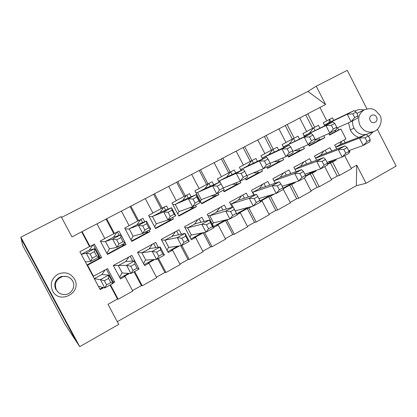 <?xml version="1.0" encoding="UTF-8"?>
<svg xmlns="http://www.w3.org/2000/svg" width="417" height="417" viewBox="0 0 417 417"><rect width="100%" height="100%" fill="white"/><g stroke="black" fill="none" stroke-linecap="round" stroke-linejoin="round"><path stroke-width="0.63" d="M152.903 212.988L161.155 208.615L153.607 194.312L145.325 198.638M121.42 211.117L145.304 198.596L152.945 213.066L148.577 215.38L155.572 228.62L173.42 219.024L170.741 219.926L155.348 228.198M168.202 209.115L166.492 205.878L161.155 208.615M162.182 208.166L154.577 193.749L153.607 194.312M168.739 186.409L177.804 181.624L185.304 195.907L189.532 193.665L191.174 196.793M191.674 174.436L200.556 169.745L207.963 183.892L212.107 181.697L213.692 184.736M214.15 162.703L222.855 158.106L230.163 172.122L234.224 169.969L235.772 172.935M236.178 151.199L244.711 146.695L251.931 160.581L255.908 158.47L257.419 161.379M257.774 139.93L266.135 135.509L273.265 149.27L277.164 147.201L278.639 150.052M278.942 128.874L287.146 124.542L294.183 138.178L298.009 136.15L299.458 138.955M299.703 118.032L307.751 113.784L314.705 127.3L318.458 125.308L319.875 128.071M319.943 107.466L325.609 104.511L307.913 91.422L61.58 217.434M20.85 237.179L21.251 238.988L76.582 341.888L79.715 346.657L20.85 237.179L61.132 216.59L71.995 236.924L82.086 231.597L90.004 246.437L94.44 244.081L101.654 257.612L87.575 265.181L93.481 276.242L107.518 268.611L114.706 282.095L112.95 283.065M97.01 223.861L106.658 218.769L114.466 233.468L118.965 231.081L126.08 244.477L107.471 254.485L100.283 240.984L104.834 238.571L96.984 223.82L82.086 231.597M336.738 149.072L334.684 145.08L345.974 138.944L340.871 128.994L329.55 135.082L328.758 133.539M324.754 125.752L323.227 122.78L326.824 120.873L319.922 107.43L307.751 113.784M323.811 135.728L324.791 137.636L309.273 145.981L308.512 144.506M304.441 136.604L302.878 133.57L306.672 131.558L299.682 117.995L287.146 124.542M303.472 146.737L304.426 148.588L288.606 157.094L287.834 155.604M283.732 147.681L282.127 144.574L285.999 142.52L278.921 128.832L266.135 135.509M282.747 157.98L283.664 159.753L267.526 168.426L266.744 166.925M262.627 158.981L260.969 155.791L264.915 153.696L257.753 139.888L244.711 146.695M261.621 169.464L262.486 171.137L246.03 179.988L245.238 178.471M241.099 170.522L239.384 167.233L243.413 165.101L236.158 151.162L222.855 158.106M240.083 181.213L240.885 182.75L224.096 191.778L223.298 190.246M219.154 182.318L217.372 178.903L221.479 176.73L214.13 162.661L200.556 169.745M218.049 193.066L218.852 194.598L201.719 203.809L194.906 190.814L199.097 188.593L191.653 174.395L177.804 181.624M195.557 205.138L196.371 206.686L178.883 216.089L171.981 202.97L176.255 200.702L168.718 186.368L154.577 193.749M172.596 217.46L173.42 219.024M130.87 206.128L138.574 220.687L142.979 218.346L144.772 221.74M149.161 230.043L149.995 231.617L131.772 241.417L124.683 228.047L129.14 225.686L121.399 211.075L106.658 218.769M110.474 284.816L118.178 299.25L132.778 291.082L124.985 276.429L120.482 278.91L113.315 265.457L131.861 255.371L138.892 268.725M134.665 271.477L142.26 285.775L156.709 277.691L149.02 263.179L144.61 265.608L137.537 252.285L155.703 242.407L158.278 247.276M158.502 258.332L165.997 272.494L180.144 264.576L172.555 250.2L168.239 252.582L161.264 239.384L179.055 229.71L181.4 234.166M181.843 245.462L189.24 259.483L203.105 251.727L195.609 237.492L191.382 239.822L184.496 226.749L201.927 217.273L204.116 221.443M204.893 232.373L204.559 232.556L212.013 246.744L225.592 239.144L218.2 225.039L214.057 227.322L207.259 214.369L224.341 205.086L226.41 209.042M228.683 219.259L226.968 220.202L234.323 234.255L247.635 226.812L240.338 212.837L237.143 214.593M232.227 207.332L229.569 202.24L246.301 193.139L248.277 196.928M251.972 206.42L248.928 208.099L256.194 222.021L269.241 214.719L262.032 200.874L260.427 201.755M253.917 195.13L251.43 190.355L267.834 181.431L269.731 185.085M274.35 193.978L270.456 196.23L277.628 210.027L290.42 202.87L283.237 189.182M275.204 183.225L272.859 178.7L288.945 169.954L290.774 173.493M295.246 182.13L295.418 182.469L291.561 184.595L298.64 198.268L311.186 191.247L304.301 177.929M296.101 171.59L293.87 167.274L309.643 158.7L311.421 162.14M315.763 170.558L316.039 171.1L312.255 173.185L319.25 186.738L331.551 179.852L324.749 166.649M316.607 160.211L314.475 156.073L329.946 147.66L331.671 151.011M335.904 159.247L336.264 159.946L332.552 161.994L339.464 175.427L351.406 168.744L344.687 155.656M176.219 200.629L184.116 196.443L176.667 182.271M199.06 188.52L206.613 184.517L199.263 170.475M221.437 176.657L228.667 172.826L221.411 158.913M243.377 165.028L250.289 161.363L243.121 147.576M264.878 153.628L271.483 150.125L264.404 136.463M285.963 142.447L292.27 139.106L285.28 125.564M306.636 131.491L312.661 128.295L305.755 114.873M366.955 108.9L347.278 70.343L316.222 86.215L325.609 104.511M326.792 120.805L332.432 117.813L333.736 120.357M337.525 127.738L338.667 129.963L340.871 128.994M343.858 140.091L345.156 142.619M349.206 150.516L349.952 151.96L348.946 152.513M351.171 168.291L356.733 165.179L366.022 183.287L396.15 166.096L377.354 129.265M373.205 131.746L368.623 136.5M358.547 137.355C354.976 136.025 352.229 133.57 350.316 129.979L348.549 122.796M354.664 111.188L355.206 110.88C357.963 109.457 360.893 109.15 363.994 109.958M316.222 86.215L307.913 91.422M103.734 287.647L100.153 289.622L79.887 251.701L89.509 246.598L81.659 231.878M79.715 346.657L118.73 324.395L107.993 304.301L117.464 298.999L110.031 285.061M52.605 290.92C49.785 284.034 51.541 278.483 57.874 274.261C64.875 271.352 70.426 272.958 74.534 279.067C82.43 292.406 59.558 304.983 52.605 290.92M104.797 238.498L113.789 233.728L106.043 219.144M129.103 225.607L137.719 221.041L130.073 206.597M137.719 221.041L138.574 220.687M338.667 129.963L329.347 134.686M312.661 128.295L314.705 127.3M313.657 127.81L314.981 130.401M318.823 137.933L319.792 139.825L324.791 137.636M314.976 139.93L319.792 139.825L309.07 145.585M292.27 139.106L294.183 138.178M304.426 148.588L299.714 150.61L288.397 156.693M271.483 150.125L273.265 149.27M283.664 159.753L279.254 161.608L267.318 168.025M250.289 161.363L251.931 160.581M262.486 171.137L258.399 172.82L245.816 179.581M228.667 172.826L230.163 172.122M240.885 182.75L237.127 184.246L223.882 191.367M206.613 184.517L207.963 183.892M218.852 194.598L215.438 195.907L201.505 203.392M184.116 196.443L185.304 195.907M196.371 206.686L193.316 207.796L178.664 215.667M149.995 231.617L147.712 232.305L131.548 240.99M113.789 233.728L114.466 233.468M117.354 231.935L119.137 235.318M123.588 243.773L124.203 244.941L126.08 244.477M121.467 244.909L124.203 244.941L107.242 254.052M89.509 246.598L90.004 246.437M93.309 244.68L100.299 257.784L101.654 257.612M87.101 265.196L87.575 265.181M97.521 257.763L100.299 257.784L86.971 264.951M92.965 276.169L93.481 276.242M106.392 269.22L113.111 281.824L114.706 282.095M112.282 281.809L113.111 281.824L112.475 282.173M102.926 287.433L99.877 289.111M117.464 298.999L118.178 299.25M129.52 273.437L124.224 276.356L124.985 276.429M128.457 273.37L120.007 278.024M130.219 256.267L132.742 261.016M134.034 271.827L141.373 285.629L142.26 285.775M154.743 259.536L148.082 263.21L149.02 263.179M153.43 259.614L144.141 264.732M153.691 243.502L155.885 247.646M157.694 258.78L164.934 272.452L165.997 272.494M179.414 245.941L171.45 250.33L172.555 250.2M177.861 246.155L167.775 251.712M176.646 231.018L178.627 234.771M180.743 245.754L188.015 259.546L189.24 259.483M204.559 232.556L203.23 232.816L194.343 237.716L195.609 237.492M201.776 232.983L190.929 238.962M199.144 218.784L200.968 222.261M203.23 232.816L210.627 246.895L212.013 246.744M226.968 220.202L225.482 220.551L216.777 225.352L218.2 225.039M225.185 220.093L213.608 226.467M221.192 206.796L222.907 210.069M225.482 220.551L232.785 234.5L234.323 234.255M248.928 208.099L247.297 208.531L238.764 213.238L240.338 212.837M248.11 207.463L236.705 213.749M242.809 195.041L244.435 198.158M247.297 208.531L254.506 222.355L256.194 222.021M270.456 196.23L268.684 196.746L260.312 201.359L262.032 200.874M274.391 194.061L270.148 195.328L260.083 200.869M264.008 183.511L265.561 186.503M270.101 195.234L269.783 195.328M268.684 196.746L275.804 210.444L277.628 210.027M295.418 182.469L290.863 183.918L283.028 188.234M283.148 188.776L289.653 185.19L291.561 184.595M284.801 172.211L286.291 175.093M290.685 183.579L290.863 183.918L289.575 183.933M289.653 185.19L296.685 198.763L298.64 198.268M316.039 171.1L311.181 172.721L305.494 175.859M305.541 176.438L310.217 173.858L312.255 173.185M305.192 161.118L306.636 163.912M310.905 172.19L311.181 172.721L309.216 172.753M310.217 173.858L317.165 187.311L319.25 186.738M336.264 159.946L331.077 161.765L327.496 163.74M327.465 164.35L332.552 161.994M325.161 150.261L326.558 152.971M330.717 161.061L331.077 161.765L328.596 161.801M330.389 162.739L337.254 176.073L339.464 175.427M349.952 151.96L348.977 152.309M188.015 259.546L179.889 264.086M164.934 272.452L156.448 277.196M141.373 285.629L132.517 290.581M117.302 321.721L356.337 185.685L356.733 165.179M337.254 176.073L331.317 179.393M317.165 187.311L310.946 190.788M296.685 198.763L290.175 202.407M275.804 210.444L268.996 214.249M254.506 222.355L247.385 226.337M232.785 234.5L225.342 238.665M210.627 246.895L202.85 251.248M356.337 185.685L366.022 183.287M329.586 119.319L330.832 121.748M335.169 130.198L335.716 131.266L334.476 130.573M341.038 141.629L342.154 143.802M356.853 113.471L364.411 109.76C358.761 113.33 357.312 118.595 360.064 125.564C363.561 131.261 368.164 133.237 373.872 131.485L340.215 144.636L340.621 141.853M365.891 134.467C360.83 135.155 356.863 133.049 353.991 128.149C352.818 125.798 352.375 123.349 352.662 120.805M56.358 289.872C54.111 283.628 56.123 279.208 62.394 276.617C66.908 275.767 70.343 277.269 72.709 281.105C75.852 286.562 71.515 294.256 65.109 294.538C61.231 294.699 58.312 293.141 56.358 289.872L55.753 289.398C53.694 284.373 54.976 280.318 59.595 277.227L61.669 276.419L66.741 276.554M164.074 207.166L165.658 210.168M170.146 218.779L170.741 219.926L168.02 219.921M149.166 216.491L152.575 216.757L152.486 216.459L159.716 212.618L171.543 207.739L175.771 215.761L167.952 219.957L163.709 211.909L152.486 216.459M160.138 212.441L163.735 207.343M293.516 138.501L294.866 141.118M298.786 148.775L299.714 150.61L294.324 150.714M272.984 149.406L274.355 152.049M278.358 159.847L279.254 161.608L274.037 161.692M252.056 160.514L253.453 163.203M257.55 171.158L258.399 172.82L253.4 172.878M230.71 171.835L232.139 174.577M236.345 182.714L237.127 184.246L232.431 184.288M208.938 183.376L210.408 186.19M214.739 194.546L215.438 195.907L211.158 195.927M186.727 195.151L188.249 198.049M192.727 206.66L193.316 207.796L189.652 207.802M140.951 219.42L142.619 222.574M147.107 231.143L147.712 232.305L144.98 232.285M154.634 226.843L156.281 223.767L152.575 216.757M156.281 223.767L167.952 219.957L170.256 216.397L168.114 212.336L163.709 211.909L171.543 207.739L172.07 210.225L174.202 214.281L175.771 215.761M335.716 147.086L340.215 144.636M324.405 125.069L329.07 122.588L329.524 119.356M309.68 132.919L313.407 127.93M304.066 135.879L332.698 121.972L334.778 123.432L336.717 127.216L336.54 129.463L329.8 133.08L325.943 125.564L304.092 135.932M283.331 146.904L311.103 133.466L304.207 137.136L283.346 146.935M289.539 143.63L293.245 138.637M262.189 158.142L268.611 154.733L289.054 145.199L282.017 148.942L262.194 158.152M269.007 154.545L272.687 149.547M240.651 169.656L247.677 165.857L266.541 157.178L259.353 161.004L241 169.406M248.084 165.669L251.727 160.675M241.396 170.391L241.047 169.719M218.456 180.983L219.582 181.129L219.524 180.822L226.332 177.204L243.554 169.417L236.21 173.321L219.524 180.822M226.744 177.017L230.366 172.012M220.004 181.942L219.582 181.129M195.818 192.56L197.689 192.769L197.622 192.466L204.565 188.776L220.067 181.916L224.174 189.777L216.689 193.796L212.566 185.909L197.622 192.466M204.982 188.588L208.599 183.558M197.689 192.769L201.296 199.654L200.447 201.38M172.727 204.393L175.359 204.643L175.281 204.34L182.365 200.577L196.068 194.687L200.233 202.626L192.586 206.733L188.401 198.768L175.281 204.34M182.787 200.395L186.389 195.333M175.359 204.643L179.013 211.591L177.783 213.989M137.026 224.737L140.612 219.603M125.116 228.86L129.327 229.121L129.228 228.824L136.604 224.904L146.471 221.083L150.756 229.183L142.765 233.478L138.46 225.347L129.228 228.824M129.327 229.121L133.08 236.194L130.995 239.952M100.56 241.511L105.6 241.74L105.485 241.443L113.017 237.44L120.836 234.724L125.183 242.913L117.01 247.302L112.642 239.087L105.485 241.443M113.429 237.299L117.015 232.113M105.6 241.74L109.4 248.881L106.846 253.317M94.31 251.706L94.617 248.678L86.236 253.14L90.082 253.963L94.31 251.706L96.541 255.887L92.319 258.154L90.666 261.438L86.236 253.14L81.294 254.328L88.936 250.242L94.617 248.678L99.027 256.95L90.666 261.438L85.308 261.84M89.337 250.132L92.97 244.862M94.294 278.66L101.868 274.537L105.115 269.914M122.082 272.702L118.292 265.582L125.762 261.511L134.733 260.896L139.064 269.054L130.954 273.526L122.275 272.989L122.082 272.702L119.601 277.263M132.96 270.393L130.766 266.26L126.601 265.342L134.733 260.896L134.863 264.013L137.057 268.136L132.96 270.393L130.954 273.526L126.601 265.342L113.33 265.493M125.762 261.511L128.962 256.95M145.596 259.796L141.853 252.744L149.88 248.574L160.17 246.984L164.439 255.058L156.511 259.431L145.794 260.072L145.596 259.796L143.568 263.653M158.726 256.205L156.563 252.118L152.221 251.331L160.17 246.984L160.576 249.919L162.734 254L158.726 256.205L156.511 259.431L152.221 251.331L141.853 252.744L137.699 252.582M149.177 248.751L152.424 244.19M168.63 247.151L164.939 240.161L172.951 235.996L185.049 233.379L189.255 241.37L181.499 245.649L168.838 247.417L168.63 247.151L167.035 250.309M183.923 242.329L181.791 238.284L177.272 237.633L185.049 233.379L185.716 236.137L187.843 240.176L183.923 242.329L181.499 245.649L177.272 237.633L164.939 240.161L161.582 239.989M172.112 236.251L175.38 231.706M191.205 234.755L187.561 227.833L195.557 223.674L209.386 220.067L213.535 227.984L205.946 232.17L191.424 235.016L191.205 234.755L190.011 237.221M208.568 228.766L206.462 224.758L201.776 224.226L209.386 220.067L212.399 226.655L208.568 228.766L205.946 232.17L201.776 224.226L187.561 227.833L184.976 227.656M194.593 223.997L197.877 219.478M213.337 222.605L209.735 215.745L217.716 211.596L233.202 207.046L237.294 214.88L229.866 218.977L213.561 222.855L213.337 222.605L212.514 224.382M232.676 215.49L230.601 211.523L225.753 211.117L233.202 207.046L236.423 213.426L232.676 215.49L229.866 218.977L225.753 211.117L209.735 215.745L207.901 215.589M216.632 211.987L219.926 207.484M233.134 207.067L231.477 203.897L238.237 200.212L256.507 194.296L257.888 196.563L260.547 202.057L253.275 206.066L235.204 210.877M259.927 200.483L256.262 202.506L253.275 206.066L249.22 198.283L231.477 203.897L230.372 203.783M238.237 200.212L241.542 195.729M254.224 195.026L252.796 192.279L252.405 192.232M259.421 188.666L279.322 181.822L280.922 183.933L282.934 187.817L283.31 189.506L276.195 193.431L272.192 185.721L252.796 192.279L259.421 188.666L262.741 184.205M273.927 180.759L280.203 177.34L283.534 172.899M294.928 169.318L300.589 166.232L303.925 161.806M315.518 158.095L320.59 155.333L323.905 150.944M168.114 212.336L172.07 210.225M348.758 150.678L363.212 145.439L359.418 138.022L335.794 147.237M359.418 138.022L365.985 134.43L368.367 135.994L370.275 139.731L366.97 141.545L365.057 137.808L359.418 138.022M358.036 115.79L354.711 117.573L352.787 113.825L356.123 112.048L358.036 115.79L357.65 118.131L351.046 121.675L336.644 128.128M354.711 117.573L351.046 121.675L347.236 114.232L324.436 125.136M352.787 113.825L347.236 114.232L353.856 110.708L330.634 121.842M330.645 121.837L329.07 122.588M314.971 139.638L329.8 133.08L333.319 129.035L331.374 125.246L325.943 125.564L332.698 121.972M292.807 151.376L308.116 144.72L304.207 137.136L309.513 136.906L312.985 135.056L311.103 133.466M312.985 135.056L314.955 138.877L314.997 141.024L308.116 144.72L311.483 140.732L309.513 136.906M270.143 163.349L285.979 156.604L282.017 148.942L287.193 148.817L290.738 146.925L289.054 145.199M290.738 146.925L292.729 150.782L293 152.831L285.979 156.604L289.189 152.679L287.193 148.817M246.932 175.567L263.372 168.739L259.353 161.004L264.394 160.978L268.016 159.044L266.541 157.178M268.016 159.044L270.034 162.938L270.544 164.887L263.372 168.739L266.416 164.877L264.394 160.978M223.21 187.926L240.281 181.134L236.21 173.321L241.099 173.404L244.8 171.429L243.554 169.417M244.8 171.429L247.604 177.199L240.281 181.134L243.153 177.34L241.099 173.404M201.296 199.654L216.689 193.796L219.384 190.074L217.304 186.097L212.566 185.909L220.067 181.916L224.174 189.777M179.013 211.591L192.586 206.733L195.088 203.089L192.982 199.071L188.401 198.768L196.068 194.687L196.845 197.012L198.951 201.025L200.233 202.626M133.08 236.194L142.765 233.478L144.861 230.002L142.692 225.899L138.46 225.347L146.471 221.083L146.732 223.741L148.9 227.838L150.756 229.183M109.4 248.881L117.01 247.302L118.887 243.914L116.687 239.77L112.642 239.087L120.836 234.724L120.821 237.565L123.015 241.704L125.183 242.913M94.31 278.697L100.398 279.666L108.717 275.121L101.868 274.537M108.566 278.431L110.786 282.601L106.596 284.91L104.818 287.938L100.398 279.666L104.37 280.735L108.566 278.431L108.717 275.121L113.111 283.362L104.818 287.938L98.329 286.213M256.262 202.506L254.214 198.581L249.22 198.283L256.507 194.296M282.934 187.817L279.343 189.792L276.195 193.431L258.921 198.549M279.343 189.792L277.326 185.904L272.192 185.721L279.322 181.822M280.203 177.34L301.668 169.604L303.472 171.569L305.458 175.416L305.598 177.215L298.629 181.056L282.142 186.29M305.458 175.416L301.944 177.35L298.629 181.056L294.678 173.425L273.943 180.79M301.944 177.35L299.953 173.503L294.678 173.425L301.668 169.604M300.589 166.232L323.55 157.636L325.552 159.466L327.517 163.271L327.428 165.174L320.6 168.937L304.843 174.217M327.517 163.271L324.072 165.168L320.6 168.937L316.706 161.379L294.965 169.396M324.072 165.168L322.106 161.353L316.706 161.379L323.55 157.636M320.59 155.333L344.984 145.914L347.179 147.608L349.112 151.381L348.815 153.383L342.128 157.068L327.037 162.349M349.112 151.381L345.745 153.237L342.128 157.068L338.281 149.578L315.58 158.21M345.745 153.237L343.806 149.458L338.281 149.578L344.984 145.914M370.275 139.731L369.77 141.827L363.212 145.439L366.97 141.545M174.202 214.281L170.256 216.397M21.257 238.988L76.582 341.883L65.125 324.421L37.629 272.687L22.727 245.592L21.251 238.988M365.057 137.808L368.367 135.994M356.123 112.048L353.856 110.708M331.374 125.246L334.778 123.432M336.717 127.216L333.319 129.035M314.955 138.877L311.483 140.732M292.729 150.782L289.189 152.679M270.034 162.938L266.416 164.877M246.848 175.359L243.153 177.34M217.304 186.097L221.083 184.079M223.163 188.051L219.384 190.074M192.982 199.071L196.845 197.012M198.951 201.025L195.088 203.089M142.692 225.899L146.732 223.741M148.9 227.838L144.861 230.002M116.687 239.77L120.821 237.565M123.015 241.704L118.887 243.914M96.541 255.887L99.027 256.95M110.786 282.601L113.111 283.362M137.057 268.136L139.064 269.054M130.766 266.26L134.863 264.013M162.734 254L164.439 255.058M156.563 252.118L160.576 249.919M187.843 240.176L189.255 241.37M181.791 238.284L185.716 236.137M212.399 226.655L213.535 227.984M206.462 224.758L210.298 222.657M236.423 213.426L237.294 214.88M230.601 211.523L234.354 209.47M254.214 198.581L257.888 196.563M277.326 185.904L280.922 183.933M299.953 173.503L303.472 171.569M322.106 161.353L325.552 159.466M343.806 149.458L347.179 147.608M92.319 258.154L90.082 253.963M106.596 284.91L104.37 280.735M353.991 128.149L350.316 129.979M61.669 276.419L62.394 276.617C66.908 275.752 70.348 277.216 72.714 281.022L72.652 281.001M72.735 281.058C73.986 283.555 74.09 286.13 73.048 288.772M376.478 117.125C378.959 121.597 372.407 125.168 370.218 120.513C367.737 116.015 374.31 112.481 376.478 117.125M373.872 131.485C378.735 130.464 383.557 121.092 379.84 115.128L375.201 110.208C373.106 109.41 371.771 107.503 364.411 109.76"/></g></svg>
